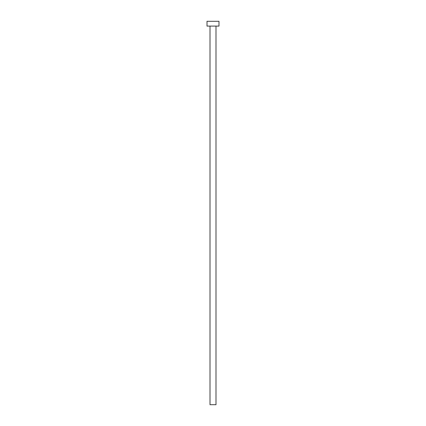 <?xml version="1.0" encoding="UTF-8"?>
<svg xmlns="http://www.w3.org/2000/svg" width="426" height="426" viewBox="0 0 426 426"><rect width="100%" height="100%" fill="white"/><g stroke="black" fill="none" stroke-linecap="round" stroke-linejoin="round"><path stroke-width="0.64" d="M210.007 26.092L210.007 404.7L215.993 404.7L215.993 26.092L215.993 404.7L210.007 404.7L210.007 26.092M207.009 21.3L207.009 26.092L218.991 26.092L218.991 21.3L207.009 21.3L207.009 26.092L218.991 26.092L218.991 21.3L207.009 21.3"/></g></svg>
